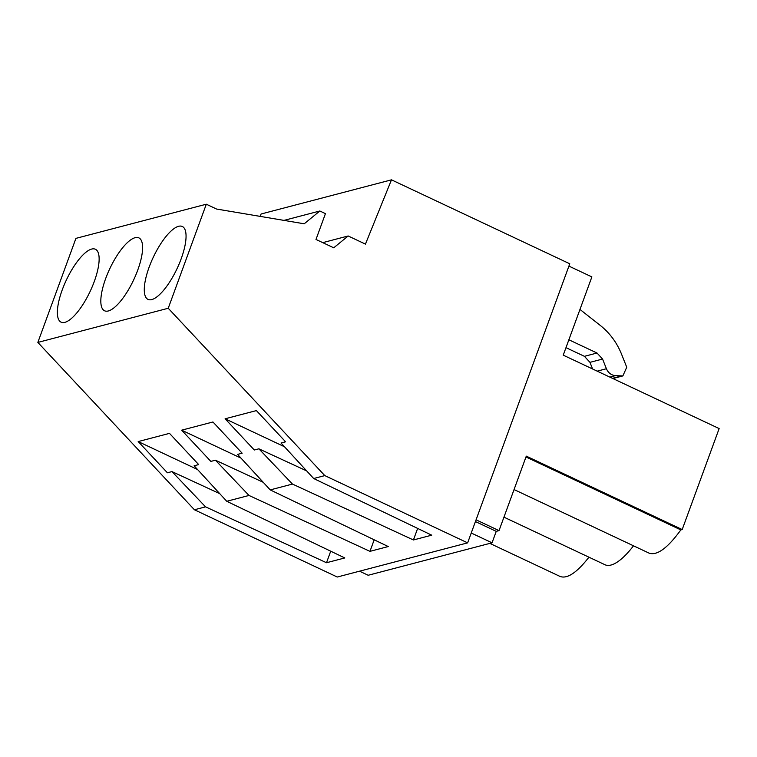 <?xml version="1.0" encoding="UTF-8"?>
<svg xmlns="http://www.w3.org/2000/svg" width="757" height="757" viewBox="0 0 757 757"><rect width="100%" height="100%" fill="white"/><g stroke="black" fill="none" stroke-linecap="round" stroke-linejoin="round"><path stroke-width="1.14" d="M391.483 179.835L569.766 263.786L467.637 542.864L324.8 475.604L168.234 308.26L206.311 204.21L216.578 209.046L304.21 223.798L319.842 210.995L325.444 213.635L315.991 239.458L333.733 247.804L348.173 235.976L365.442 244.114L391.483 179.835L261.099 213.994L260.134 216.379M348.173 235.976L322.756 242.637M319.842 210.995L283.97 220.391M206.311 204.21L75.927 238.37L37.85 342.419L194.417 509.764L205.544 506.849L171.962 471.592L167.401 472.784L138.19 441.568L169.483 433.364L198.684 464.59L194.123 465.782L226.75 501.285L344.795 557.947L326.504 562.735L205.544 506.849M168.234 308.26L37.85 342.419M157.532 249.062A40.291 13.181 -64.8 0 0 148.003 299.394A40.291 13.181 -64.8 0 0 172.814 276.816A40.291 13.181 -64.8 0 0 182.333 226.494A40.291 13.181 -64.8 0 0 157.532 249.062M114.07 260.446A40.291 13.181 -64.8 0 0 104.542 310.777A40.291 13.181 -64.8 0 0 129.352 288.209A40.291 13.181 -64.8 0 0 138.872 237.878A40.291 13.181 -64.8 0 0 114.07 260.446M85.891 299.592A40.291 13.181 -64.8 0 0 95.41 249.261A40.291 13.181 -64.8 0 0 70.609 271.839A40.291 13.181 -64.8 0 0 61.09 322.16A40.291 13.181 -64.8 0 0 85.891 299.592M324.8 475.604L313.672 478.519L431.717 535.171L413.426 539.968L292.467 484.073L270.211 489.902L388.256 546.554L369.965 551.351L249.006 495.457L226.75 501.285M249.006 495.457L215.423 460.199L210.853 461.401L181.652 430.184L212.935 421.98L242.145 453.197L237.584 454.399L270.211 489.902M292.467 484.073L258.885 448.816L254.314 450.008L225.103 418.791L256.396 410.597L285.607 441.814L281.046 443.006L313.672 478.519M467.637 542.864L337.262 577.023L194.417 509.764M284.49 446.753L225.103 418.791M306.67 470.901L258.885 448.816M413.426 539.968L417.646 528.414M359.537 571.185L368.186 575.263L492.05 542.807L471.242 533.013M492.05 542.807L496.242 531.357L475.434 521.564M476.068 519.822L499.024 530.629L496.242 531.357M499.024 530.629L526.285 456.13L682.199 529.55L680.836 529.9C667.646 548.077 657.076 555.827 649.118 553.159L514.05 489.552M568.923 266.104L591.87 276.911L563.236 355.156L719.15 428.576L682.199 529.55M588.946 557.18C576.9 572.633 567.286 579.067 560.114 576.474L489.845 543.384M633.505 545.806A64.979 21.262 115.2 0 1 604.966 564.731L503.954 517.163M680.836 529.9L525.973 456.982M579.966 309.433L600.339 325.472C609.773 333.004 616.832 342.552 621.525 354.125L626.739 367.23L622.869 375.917L615.365 375.661C611.221 375.16 608.24 372.86 606.414 368.735L602.563 359.045L597.027 353.027L568.867 339.77M592.599 368.981L589.958 362.348L584.423 356.329L565.981 347.652M197.568 469.529L138.19 441.568M219.757 493.668L171.962 471.592M326.504 562.735L330.724 551.191M369.965 551.351L374.185 539.807M263.209 482.285L215.423 460.199M241.029 458.136L181.652 430.184M612.47 378.339L621.1 376.078M584.423 356.329L597.027 353.027M589.958 362.348L602.563 359.045M597.207 371.148L606.414 368.735M609.849 377.1L615.365 375.661M612.886 378.528L622.879 375.917"/></g></svg>
